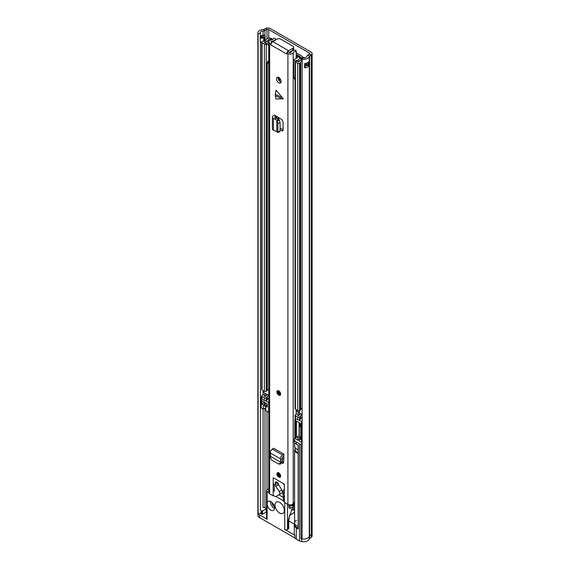 <?xml version="1.0" encoding="UTF-8"?>
<svg xmlns="http://www.w3.org/2000/svg" width="570" height="570" viewBox="0 0 570 570"><rect width="100%" height="100%" fill="white"/><g stroke="black" fill="none" stroke-linecap="round" stroke-linejoin="round"><path stroke-width="0.85" d="M270.444 28.628L311.049 52.069A3.677 2.123 180 0 1 312.125 53.566A3.677 2.123 180 0 1 311.27 54.934L309.581 56.095A1.311 0.755 0 0 0 309.289 56.487A5.579 3.22 180 0 1 302.107 59.18L302.798 57.876A3.213 1.86 180 0 0 306.938 56.323A3.677 2.123 0 0 1 307.772 55.212L309.46 54.057A1.311 0.755 180 0 0 309.767 53.566A1.311 0.755 180 0 0 309.382 53.031L268.776 29.59A1.311 0.755 180 0 0 267.002 29.547L264.993 30.516A3.677 2.123 0 0 1 263.069 31.001A3.213 1.86 180 0 0 260.241 32.839A3.213 1.86 180 0 0 260.383 33.388L258.125 33.787A5.579 3.22 180 0 1 257.875 32.839A5.579 3.22 180 0 1 262.791 29.64A1.311 0.755 0 0 0 263.475 29.469L265.485 28.5A3.677 2.123 180 0 1 270.444 28.628M288.726 520.852L294.448 524.158M257.875 512.451A5.579 3.22 0 0 0 257.875 512.587A5.579 3.22 180 0 0 258.125 513.534L260.376 513.135A3.213 1.86 180 0 0 261.181 513.898L261.181 510.684A3.213 1.86 180 0 1 260.233 509.366M309.46 54.057L311.27 54.934L311.27 537.36L309.581 538.515L309.581 535.836L311.27 534.674A3.677 2.123 0 0 0 312.125 533.313A3.677 2.123 180 0 1 311.27 534.674L309.581 535.836A1.311 0.755 0 0 0 309.289 536.235A5.579 3.22 180 0 1 302.107 538.928L302.107 59.18M304.879 66.419A3.213 1.86 0 0 0 306.881 65.101L307.643 65.543A0.791 0.456 0 0 0 308.762 65.543L309.232 65.265A5.579 3.22 180 0 1 304.679 67.858L304.679 63.569A5.579 3.22 0 0 0 309.232 60.976L309.232 65.265M260.383 36.587A3.213 1.86 180 0 1 262.734 35.319A3.213 1.86 180 0 1 263.069 35.283A3.677 2.123 0 0 0 264.323 35.062L264.38 35.098A2.622 1.511 180 0 1 265.136 36.067A2.622 1.511 180 0 1 264.38 37.235L263.725 37.613A2.622 1.511 180 0 1 260.205 37.706L260.205 41.995A2.622 1.511 0 0 0 261.666 42.337M260.205 37.706L260.383 33.388M260.383 509.922L260.383 42.073M258.125 513.534L258.125 33.787M304.879 64.61A1.183 0.684 0 0 1 306.254 64.738L306.881 65.101M260.383 36.658A2.102 1.211 180 0 1 260.576 36.758L261.039 37.022A1.183 0.684 180 0 0 262.713 37.022L263.361 36.651A1.183 0.684 180 0 0 263.361 35.682L262.734 35.319L263.361 35.682M290.123 513.876L288.149 520.923L288.149 529.095L287.544 529.445A1.966 1.14 180 0 1 284.758 529.445L294.868 535.28A6.89 3.983 180 0 1 294.262 533.648L294.262 525.07A6.89 3.983 0 0 0 296.279 527.884L296.279 539.142L299.485 540.994L299.485 443.866L296.279 442.014A6.89 3.983 0 0 1 294.262 439.199L294.262 441.344A6.89 3.983 0 0 0 296.279 444.158L298.139 445.227L298.139 528.953L296.279 527.884M272.089 502.548A2.957 1.703 -120 0 0 274.177 506.338A2.957 1.703 -120 0 0 274.327 506.424M279.656 502.377A6.562 3.791 60 0 1 283.945 508.162A6.562 3.791 60 0 1 282.934 513.42A6.562 3.791 60 0 1 279.656 513.093A6.562 3.791 60 0 1 275.367 507.307A6.562 3.791 60 0 1 276.372 502.049A6.562 3.791 60 0 1 279.656 502.377M302.107 538.03L300.988 538.671L301.587 538.821A5.579 3.22 0 0 0 307.693 538.13A5.579 3.22 0 0 0 309.189 536.555M301.587 538.821L301.587 541.5A5.579 3.22 0 0 0 307.693 540.809A5.579 3.22 0 0 0 309.289 538.914L309.289 56.487M270.479 501.386A5.251 3.035 -120 0 0 274.177 508.219A5.251 3.035 -120 0 0 274.533 508.404M270.836 501.572A5.251 3.035 60 0 1 274.263 506.196A5.251 3.035 60 0 1 273.458 510.407A5.251 3.035 60 0 1 270.836 510.15A5.251 3.035 60 0 1 267.116 503.716A5.251 3.035 60 0 1 268.206 501.308A5.251 3.035 60 0 1 270.836 501.572M289.603 515.451L292.588 513.727A14.442 8.336 -120 0 0 294.59 511.603M300.988 538.671L300.988 444.23L299.485 443.866M300.988 444.23L302.107 443.581M294.804 437.646A6.89 3.983 0 0 0 294.262 439.199M266.19 512.074L262.57 514.168L262.57 510.948L266.19 508.86L266.19 512.074A0.656 0.378 0 0 0 266.382 511.81L266.382 508.59A0.656 0.378 180 0 1 266.19 508.86M261.181 510.684L261.644 510.948L261.644 514.168A0.656 0.378 0 0 0 262.57 514.168M261.644 514.168L261.181 513.898M312.125 53.566L312.125 533.313A3.677 2.123 0 0 0 312.125 533.278M257.875 32.839L257.875 512.587A5.579 3.22 0 0 0 259.507 514.867L267.116 519.256A1.966 1.14 180 0 1 266.546 518.458L266.546 490.585A1.966 1.14 0 0 0 267.116 491.383L268.712 492.309M290.137 513.834L288.726 520.118L288.726 528.29A1.966 1.14 180 0 1 288.149 529.095M266.546 490.585A1.966 1.14 0 0 1 267.116 489.78L268.712 488.861M283.283 497.339L278.894 494.803M275.98 496.499L283.539 500.866L283.133 495.323A10.502 6.063 60 0 0 280.34 487.5L278.773 485.198A2.494 1.439 60 0 0 277.683 482.683A2.494 1.439 60 0 0 275.759 482.013A2.494 1.439 60 0 0 275.246 483.161L275.246 484.771L278.032 483.103M268.712 412.274L265.634 410.5L265.634 406.211L267.259 407.151L267.259 403.93L261.687 400.717L261.687 403.93L263.312 404.871L264.551 404.159L264.551 406.303L266.56 405.142L266.56 405.676M265.634 407.821L263.312 409.16L261.224 407.956A1.311 0.755 0 0 1 260.839 407.415L260.839 397.767A1.311 0.755 180 0 1 261.224 397.233L261.666 396.976M265.399 403.93L266.333 403.396M264.551 405.32A3.285 1.895 180 0 1 265.399 404.472L265.399 402.862M267.259 404.899A1.639 0.948 0 0 0 266.56 405.142M261.666 398.558L261.224 398.302A1.311 0.755 180 0 1 260.839 397.767M265.442 400.739L268.648 402.591A1.311 0.755 180 0 0 268.712 402.627M294.868 535.28L294.868 537.959L259.507 517.546L259.507 514.867M288.726 520.118A1.966 1.14 180 0 1 288.149 520.923L288.149 527.485M294.59 523.859A6.89 3.983 0 0 0 294.262 525.07M263.069 409.018L263.069 507.528A3.213 1.86 180 0 1 265.727 508.055L266.19 508.326A0.656 0.378 180 0 1 266.382 508.59M311.27 537.36A3.677 2.123 0 0 0 312.125 535.992L312.125 533.313M294.868 537.959A6.89 3.983 0 0 0 296.279 539.142M257.875 512.587L257.875 515.266A5.579 3.22 0 0 0 259.507 517.546M263.312 409.16L263.312 404.871M267.259 405.541A3.285 1.895 180 0 1 266.874 405.498L265.634 406.211M264.473 402.327L261.687 403.93M264.551 404.159A3.285 1.895 180 0 1 264.437 403.667A3.285 1.895 180 0 1 264.986 402.62M309.581 538.515A1.311 0.755 0 0 0 309.289 538.914M301.587 541.5L299.485 540.994M261.644 510.948A0.656 0.378 0 0 0 262.57 510.948M294.59 503.403L293.073 504.279A0.656 0.378 60 0 1 293.536 505.084L293.536 509.908A0.656 0.378 60 0 1 293.073 510.171L292.374 509.772L292.374 507.093L290.052 508.433L289.353 508.027A0.656 0.378 60 0 1 288.89 507.229L288.89 504.792M289.353 504.885L290.052 505.754L290.052 508.433M293.073 506.687L292.374 507.093L293.073 507.492L293.073 505.348L291.847 504.642M292.838 505.212L291.576 505.946L291.576 504.87A2.629 1.518 180 0 1 291.555 504.742M290.052 505.754L291.576 504.87M292.139 504.813L291.648 505.098M290.066 504.942L289.353 505.348M291.648 504.714L291.648 505.383A2.629 1.518 0 0 0 291.576 505.611M299.207 412.73L296.193 410.991M302.107 421.85A2.629 1.518 180 0 1 301.608 421.622L298.837 420.019M295.232 418.779L294.804 420.097L294.804 437.867A2.629 1.518 0 0 0 295.573 438.936L297.896 440.275L299.293 439.47M297.896 440.275L297.896 438.13L296.507 437.325L296.507 421.137L300.682 423.553L300.682 439.741L299.293 438.936L299.293 441.08L301.608 442.42A2.629 1.518 0 0 0 302.107 442.648M299.293 438.936L300.682 438.13M300.012 436.912L297.896 438.13M299.065 422.619L299.065 435.851L296.507 437.325M298.139 527.898A6.562 3.791 0 0 1 294.59 524.535L294.59 522.925A6.562 3.791 0 0 0 298.139 526.295A6.562 3.791 180 0 1 294.59 522.925A6.562 3.791 180 0 1 296.514 520.246M300.682 424.899A1.311 0.755 180 0 1 300.126 424.664L299.186 422.691M300.682 426.503A1.311 0.755 180 0 1 299.841 425.797L299.841 424.415M300.682 426.901A1.966 1.14 180 0 1 299.186 425.797A1.966 1.14 180 0 1 299.763 424.992A1.966 1.14 180 0 1 299.841 424.949M300.682 437.083A1.966 1.14 180 0 1 299.186 435.986L299.186 425.797M280.205 463.909L281.908 462.904L282.328 461.693L280.654 462.213L280.369 463.047L281.908 462.904M282.535 455.01L272.325 449.117L273.664 448.262L283.874 454.155L282.535 455.01A3.021 1.746 120 0 0 280.518 458.85L280.697 462.234L270.714 456.47L270.493 457.347L271.37 459.862L278.666 464.058L280.725 463.98M278.666 464.058L280.369 463.047M270.714 456.47L270.308 452.958A3.021 1.746 120 0 1 272.325 449.117M282.627 99.052L275.31 95.717L276.079 99.052L283.204 98.71L276.079 90.131L275.31 94.356L282.627 97.691M278.773 82.857A3.285 1.895 -120 0 0 280.411 83.013A3.285 1.895 -120 0 0 280.917 80.384A3.285 1.895 -120 0 0 278.773 77.492A3.285 1.895 -120 0 0 277.127 77.328A3.285 1.895 -120 0 0 276.628 79.964A3.285 1.895 -120 0 0 278.773 82.857M294.59 502.434A3.213 1.86 180 0 0 293.194 503.559A3.149 1.817 0 0 1 290.978 504.87A3.149 1.817 0 0 1 287.907 504.407L284.344 502.348L284.344 498.059L283.226 496.342L283.226 490.129L284.344 489.694L284.344 484.122L273.201 477.689L273.201 483.267L274.312 484.977L274.312 491.197L273.201 491.625L273.201 495.914L273.75 495.601M286.66 52.889L287.907 53.608A3.149 1.817 0 0 0 290.978 54.072A3.149 1.817 0 0 0 293.194 52.761A3.213 1.86 180 0 1 296.193 51.35L296.158 50.865A1.311 0.755 0 0 0 294.398 50.181A5.579 3.22 180 0 0 290.899 52.433A0.791 0.456 0 0 1 289.581 52.647L288.334 51.927L286.66 52.889L286.66 54.015L270.878 44.902L270.878 43.776L269.639 43.056A3.149 1.817 0 0 1 268.712 41.774A3.149 1.817 0 0 1 271.106 40.007A3.213 1.86 180 0 0 273.55 38.276L274.391 38.297A1.311 0.755 0 0 1 275.652 39.052A1.311 0.755 0 0 1 275.574 39.316A5.579 3.22 180 0 1 271.676 41.332A0.791 0.456 0 0 0 271.306 42.095L271.862 42.415M268.712 41.774L268.712 492.573A3.149 1.817 0 0 0 269.639 493.855L273.201 495.914M278.773 477.154A2.629 1.518 -120 0 0 280.084 477.282A2.629 1.518 -120 0 0 280.49 475.18A2.629 1.518 -120 0 0 278.773 472.865A2.629 1.518 -120 0 0 277.462 472.737A2.629 1.518 -120 0 0 277.056 474.839A2.629 1.518 -120 0 0 278.773 477.154M278.773 395.145A2.629 1.518 -120 0 0 280.084 395.274A2.629 1.518 -120 0 0 280.49 393.172A2.629 1.518 -120 0 0 278.773 390.856A2.629 1.518 -120 0 0 277.462 390.721A2.629 1.518 -120 0 0 277.056 392.83A2.629 1.518 -120 0 0 278.773 395.145M276.357 118.018L274.84 119.066L273.436 118.382A3.021 1.746 0 0 1 272.36 117.05A3.021 1.746 0 0 1 273.137 115.881L274.405 115.069L276.079 116.031L274.89 116.793A0.656 0.378 0 0 0 274.954 117.342L278.666 119.265L279.364 120.206L280.077 122.814L280.077 131.007L279.364 131.606M280.077 130.003L282.549 130.972L283.091 130.031L283.091 121.923L281.708 119.515L276.079 116.031M283.874 454.155L283.874 456.086L282.627 456.891A0.656 0.378 120 0 0 282.186 457.724L282.328 461.693M283.262 463.346L282.285 463.26L283.069 463.424L283.682 462.477L283.874 456.086M282.285 463.26L281.865 463.018M275.31 95.717L275.31 94.356M278.196 77.242A3.285 1.895 -120 0 0 280.44 81.888A3.285 1.895 -120 0 0 281.017 82.137M283.091 129.732L280.077 128.179M283.696 462.149L282.371 461.386M270.878 44.902A2.693 1.553 -60 0 1 271.149 43.619L270.878 43.776M296.193 414.212L296.193 409.68M296.193 58.14L296.193 51.35M289.076 52.355L292.838 50.181L292.838 48.251L288.57 50.716A2.693 1.553 120 0 0 286.931 52.732M271.149 43.619A2.693 1.553 -60 0 1 272.781 41.61L277.056 39.138A2.629 1.518 -0 0 1 280.768 39.138L292.838 46.106A2.629 1.518 -0 0 1 293.607 47.182L293.607 49.113A2.629 1.518 180 0 1 292.838 50.181A18.696 10.794 -120 0 1 293.151 50.552M292.838 48.251A2.629 1.518 -0 0 0 293.607 47.182M272.36 117.05L272.36 128.841A3.021 1.746 0 0 0 273.436 130.174L276.849 131.691M279.785 131.87L277.597 132.383L276.82 131.706M277.177 132.126L280.077 131.007M274.84 119.066L276.82 120.135L277.882 123.091L277.889 131.528M276.82 131.656L276.82 120.185L278.851 119.422M276.82 120.135L278.666 119.265M282.371 461.422L280.96 462.106M280.632 460.275L282.3 459.142M282.207 458.031A2.957 1.703 -120 0 0 283.247 458.921A2.957 1.703 -120 0 0 283.832 459.156M283.219 456.506L283.874 457.418M279.321 494.439L278.488 495.052A0.656 0.378 -120 0 0 278.481 495.052L282.107 492.836L279.321 494.439A2.629 1.518 -120 0 0 279.792 493.292A2.629 1.518 -120 0 0 279.236 491.44L281.737 490.001M278.032 483.161A1.966 1.14 -120 0 0 278.566 484.742L275.78 486.353L279.236 491.44M282.107 492.836A2.629 1.518 -120 0 0 282.542 492.088M278.481 495.052L275.695 496.662A0.656 0.378 -120 0 0 275.702 496.662A0.656 0.378 -120 0 1 275.367 496.634L274.113 495.907A1.311 0.755 -120 0 1 273.201 494.304L273.201 479.299A1.966 1.14 -120 0 1 273.607 478.394L274.013 478.159M283.539 500.859A0.656 0.378 -120 0 0 284.002 501.614L284.045 501.643A0.656 0.378 -120 0 0 284.344 501.315L284.344 485.733A1.966 1.14 -120 0 0 282.948 483.317L274.59 478.494A1.966 1.14 -120 0 0 273.607 478.394M275.78 486.353A1.966 1.14 60 0 1 275.246 484.771M278.68 391.597A1.475 0.855 -120 0 0 279.699 393.671A1.475 0.855 -120 0 0 279.941 393.777M278.68 473.613A1.475 0.855 -120 0 0 279.699 475.679A1.475 0.855 -120 0 0 279.941 475.786M296.193 410.885L299.207 412.623M272.645 39.494L271.84 38.781A2.928 1.689 0 0 0 268.762 38.055A2.928 1.689 0 0 0 266.489 39.451A3.285 1.895 0 0 1 263.782 41.04A2.494 1.439 180 0 0 262.421 41.446L262.05 41.66A1.311 0.755 180 0 0 261.666 42.194A1.311 0.755 180 0 0 262.05 42.729L264.366 44.068A1.311 0.755 180 0 0 266.211 44.075L266.589 43.861A2.494 1.439 180 0 0 267.259 43.199A3.285 1.895 0 0 1 268.712 42.066M268.712 395.423L267.622 394.789A5.251 3.035 0 0 0 265.356 396.578L264.102 395.829A5.251 3.035 0 0 0 267.423 394.675L263.689 392.523A0.656 0.378 180 0 1 263.497 392.253L263.497 390.799M269.289 40.727A5.251 3.035 0 0 0 265.356 42.907L264.102 42.159A5.251 3.035 0 0 0 268.442 39.622A0.962 0.556 0 0 1 269.183 39.166A0.962 0.556 0 0 1 270.187 39.401L271.84 38.781M302.107 408.32A3.285 1.895 0 0 0 300.689 409.588A2.494 1.439 180 0 1 299.991 410.372L299.62 410.585A1.311 0.755 180 0 1 297.761 410.585L295.445 409.246A1.311 0.755 180 0 1 295.06 408.711L295.06 61.475A1.311 0.755 0 0 0 295.445 62.009L297.761 63.348A1.311 0.755 0 0 0 299.62 63.348L299.991 63.135A2.494 1.439 0 0 0 300.689 62.351A3.285 1.895 180 0 1 302.107 61.083M261.666 42.194L261.666 389.431A1.311 0.755 0 0 0 262.05 389.966L262.05 42.729M262.05 389.966L264.366 391.305A1.311 0.755 0 0 0 266.211 391.312L266.589 391.098A2.494 1.439 0 0 0 267.259 390.436A3.285 1.895 180 0 1 268.712 389.303M299.207 412.808A3.285 1.895 180 0 1 296.949 414.012A2.494 1.439 0 0 0 295.802 414.397L295.438 414.618A1.311 0.755 0 0 0 295.06 415.145A1.311 0.755 0 0 0 295.445 415.68L297.761 417.019A1.311 0.755 0 0 0 299.62 417.019L299.991 416.805A2.494 1.439 0 0 0 300.689 416.022A3.285 1.895 180 0 1 302.107 414.753M295.06 415.145L295.06 417.931A1.311 0.755 0 0 0 295.445 418.466L297.761 419.805A1.311 0.755 0 0 0 299.62 419.805L299.991 419.591A2.494 1.439 0 0 0 300.689 418.808A3.285 1.895 180 0 1 302.107 417.539M299.4 410.685L299.4 413.136L300.547 413.799A5.251 3.035 180 0 1 297.454 415.11L298.744 415.836A5.251 3.035 180 0 1 300.746 413.913L302.107 414.703M296.193 54.428L299.97 56.601A1.311 0.755 180 0 1 300.354 57.143A1.311 0.755 180 0 1 300.226 57.463L299.628 58.19A2.757 1.589 0 0 0 299.378 58.71A3.285 1.895 180 0 1 296.949 60.342A2.494 1.439 0 0 0 295.802 60.726L295.438 60.947A1.311 0.755 0 0 0 295.06 61.475M296.193 52.853A2.629 1.518 180 0 1 296.543 53.024L301.359 55.803A3.285 1.895 180 0 1 302.321 57.143A3.285 1.895 180 0 1 302 57.955L301.409 58.674A0.791 0.456 0 0 0 301.338 58.824A5.251 3.035 180 0 1 297.454 61.439L298.744 62.166A5.251 3.035 180 0 1 302.107 59.814M270.907 40.043L270.187 39.401L270.187 40.235M268.712 398.523A3.285 1.895 0 0 0 267.259 399.655A2.494 1.439 180 0 1 266.589 400.318L266.211 400.532A1.311 0.755 180 0 1 264.366 400.525L262.05 399.185A1.311 0.755 180 0 1 261.666 398.651L261.666 395.865A1.311 0.755 180 0 1 262.05 395.331L262.421 395.11A2.494 1.439 180 0 1 263.782 394.711A3.285 1.895 0 0 0 266.012 393.863M301.936 59.85L301.936 58.055L303.012 57.1L304.601 57.698A2.928 1.689 180 0 1 304.914 57.834M301.936 58.055L302.577 58.297M262.05 399.185L262.05 396.399A1.311 0.755 180 0 1 261.666 395.865M268.712 395.737A3.285 1.895 0 0 0 267.259 396.87A2.494 1.439 180 0 1 266.589 397.532L266.211 397.746A1.311 0.755 180 0 1 264.366 397.739L262.05 396.399M279.834 78.411A6.698 3.869 -120 0 0 279.699 79.636L279.699 81.318M299.4 413.136A0.656 0.378 180 0 1 299.236 412.751L299.236 410.735M268.712 62.223L267.544 62.9L267.544 61.289L269.247 61.489M295.06 79.793L294.084 78.225L293.714 75.874L293.714 59.793L295.26 61.075M296.193 55.39L299.984 57.762M293.714 59.793L297.447 57.599L296.193 56.459M266.454 44.061L268.712 45.422M266.454 62.821L266.959 63.662L267.544 62.9M268.712 62.657L266.959 63.662M297.341 57.712L297.341 57.121L297.49 57.527M268.776 38.055L268.776 29.59M309.382 54.107L309.382 53.031M309.581 535.836L309.581 56.095L307.772 55.212M265.485 28.5L267.002 29.547L267.002 38.724M263.475 29.469L264.993 30.516L264.993 35.661M263.069 35.283L263.069 31.001M261.666 42.237A2.629 1.518 180 0 1 260.198 41.888M265.136 40.548L265.15 40.349A2.629 1.518 180 0 1 265.057 40.755M263.725 37.613A1.446 0.834 60 0 1 263.732 37.72A2.629 1.518 180 0 1 260.198 37.812M265.143 36.174A2.629 1.518 180 0 1 265.15 36.273A2.629 1.518 180 0 1 264.38 37.342A1.446 0.834 -120 0 0 264.38 37.235M264.38 40.947L264.38 37.342L263.732 37.72L263.732 41.047M263.069 394.839L263.069 390.557M264.993 507.742L264.993 408.191M264.993 394.447L264.993 393.272M267.002 489.851L267.002 411.291M304.679 67.858A2.102 1.211 0 0 0 304.879 66.783M309.268 65.03L308.669 65.379L308.669 61.909M304.879 63.548L304.879 67.096A1.966 1.14 180 0 1 304.501 67.766M308.762 65.543L308.669 65.379A0.656 0.378 180 0 1 307.736 65.379L306.346 64.574L306.346 63.242M307.736 62.643L307.643 65.543M306.254 64.738L306.346 64.574A1.311 0.755 0 0 0 304.879 64.417M262.058 37.214L262.058 35.454M263.454 35.746L263.454 36.587M292.374 508.967L291.398 509.53A14.442 8.336 60 0 1 289.738 515.016M287.544 529.445L287.544 504.194M284.758 502.59L284.758 529.445M267.116 519.256L267.116 491.383M296.279 444.158L296.279 442.014M268.648 412.238L268.648 402.591M261.224 398.302L261.224 407.956M293.023 505.319L293.023 506.716M294.59 509.295L293.536 509.908M293.536 505.084L294.59 504.471M301.608 442.42L301.608 421.622M295.573 418.544L295.573 438.936M298.139 449.808A6.085 3.513 180 0 1 295.83 448.455M298.139 449.865L295.495 448.326L294.59 446.239A6.562 3.791 0 0 0 298.139 449.609M295.467 448.298A6.085 3.513 0 0 0 298.139 452.594M298.139 453.428A6.562 3.791 180 0 1 294.59 450.058L295.331 448.148M287.907 504.407L287.907 53.608M269.639 493.855L269.639 43.056M293.194 503.559L293.194 52.761M275.574 39.993L275.574 39.316M271.676 42.308L271.676 41.332M288.57 50.716L272.781 41.61M276.165 116.081L276.165 117.926M274.89 116.793L274.89 117.306M283.041 130.416L281.708 130.851M277.889 123.334L280.077 122.814M277.177 120.719L279.364 120.206M273.436 118.382L273.436 130.174M280.518 458.85L270.308 452.958M283.14 456.556A2.957 1.703 -120 0 0 283.874 457.525M277.006 482.142L275.246 483.161M278.773 391.12A2.294 1.325 -120 0 0 277.148 392.06A2.294 1.325 -120 0 0 278.773 394.875A2.294 1.325 -120 0 0 280.397 393.934A2.294 1.325 -120 0 0 278.773 391.12M277.148 391.932A2.629 1.518 60 0 1 277.583 390.664M280.198 395.195A2.629 1.518 60 0 1 279.001 395.01M278.773 394.476A1.803 1.04 60 0 1 277.497 392.26A1.803 1.04 60 0 1 278.773 391.526A1.803 1.04 60 0 1 280.048 393.735A1.803 1.04 60 0 1 278.773 394.476M278.773 391.554A1.475 0.855 -120 0 0 278.267 391.583A1.475 0.855 -120 0 0 278.039 392.766A1.475 0.855 -120 0 0 279.001 394.07A1.475 0.855 -120 0 0 279.742 394.141A1.475 0.855 -120 0 0 280.041 393.592M278.773 473.136A2.294 1.325 -120 0 0 277.148 474.069A2.294 1.325 -120 0 0 278.773 476.883A2.294 1.325 -120 0 0 280.397 475.95A2.294 1.325 -120 0 0 278.773 473.136M277.148 473.948A2.629 1.518 60 0 1 277.583 472.68M280.198 477.211A2.629 1.518 60 0 1 279.001 477.019M278.773 476.484A1.803 1.04 60 0 1 277.497 474.276A1.803 1.04 60 0 1 278.773 473.535A1.803 1.04 60 0 1 280.048 475.751A1.803 1.04 60 0 1 278.773 476.484M278.773 473.57A1.475 0.855 -120 0 0 278.267 473.599A1.475 0.855 -120 0 0 278.039 474.782A1.475 0.855 -120 0 0 279.001 476.085A1.475 0.855 -120 0 0 279.742 476.157A1.475 0.855 -120 0 0 280.041 475.601M268.442 40.876L268.442 39.622M300.689 409.588L300.689 62.351M264.366 391.305L264.366 44.068M266.211 391.312L266.211 44.075L265.292 42.992L266.589 43.861L266.589 44.51M266.589 391.098L266.589 63.27M267.259 390.436L267.259 63.491M299.991 419.591L299.991 416.805M300.689 418.808L300.689 416.022M297.761 419.805L297.761 417.019M299.62 419.805L299.62 417.019M295.445 418.466L295.445 415.68M299.97 57.67L299.97 56.601M295.802 60.726L297.312 61.475L295.438 60.947M301.409 60L301.409 58.674L299.628 58.19M302 57.99L300.226 57.463M299.991 410.372L299.991 63.135M299.62 410.585L299.62 63.348M297.761 410.585L297.761 63.348M295.445 409.246L295.445 62.009M266.211 400.532L266.211 397.746M264.366 400.525L264.366 397.739M267.259 399.655L267.259 396.87M266.589 400.318L266.589 397.532M278.865 119.444L278.865 117.698M278.865 80.263L278.865 77.549M301.338 60.021L301.338 58.824M280.411 79.223L279.699 79.636M263.689 390.913L263.689 392.523M265.136 36.067L265.15 40.349M261.865 37.221L261.865 35.518M294.59 509.516L293.4 510.207M294.59 524.535L295.495 526.623L298.139 528.155M294.59 522.925L294.59 450.058M294.59 446.239L294.59 442.555M300.176 438.423L300.176 436.969M275.652 39.95L275.652 39.052M276.771 118.239L276.771 116.43M283.283 456.47L283.874 457.304M277.69 390.593C276.621 391.911 277.006 393.386 278.837 395.024L280.319 395.138M278.267 391.583L278.837 391.676C279.941 393.051 280.24 393.877 279.742 394.141M277.69 472.601C276.621 473.919 277.006 475.401 278.837 477.04L280.319 477.147M278.267 473.599L278.837 473.684C279.941 475.059 280.24 475.886 279.742 476.157M305.926 66.049L305.926 64.602M278.096 118.959L278.096 117.206M302.321 57.712L302.321 57.143M299.207 412.872L299.207 410.749"/></g></svg>
